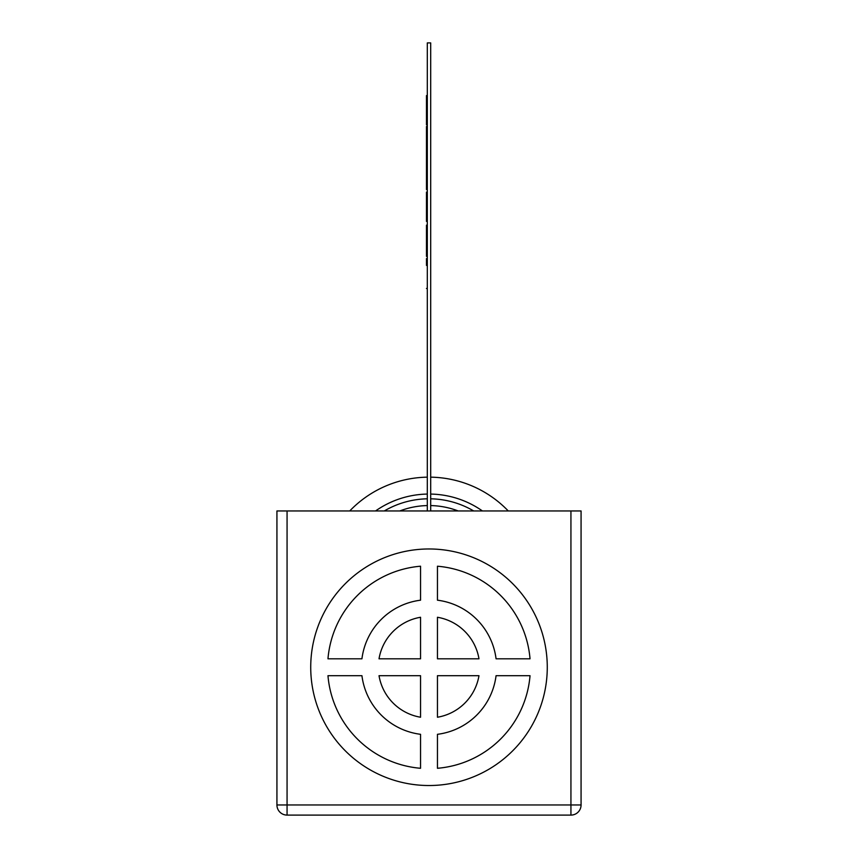 <?xml version="1.0" encoding="UTF-8"?>
<svg xmlns="http://www.w3.org/2000/svg" width="858" height="858" viewBox="0 0 858 858"><rect width="100%" height="100%" fill="white"/><g stroke="black" fill="none" stroke-linecap="round" stroke-linejoin="round"><path stroke-width="1.29" d="M581.07 804.965L581.07 510.95L276.93 510.95L276.93 804.965A10.135 10.135 0 0 0 287.065 815.1L570.935 815.1A10.135 10.135 0 0 0 581.07 804.965L570.935 804.965L570.935 815.1M310.725 667.245A118.275 118.275 0 0 1 488.138 564.821A118.275 118.275 0 0 1 488.138 769.68A118.275 118.275 0 0 1 310.725 667.245M496.063 658.805L530.029 658.805A101.383 101.383 0 0 0 437.451 566.216L437.451 600.192A67.589 67.589 0 0 1 496.063 658.805M420.549 566.216A101.383 101.383 0 0 0 327.971 658.805L361.937 658.805A67.589 67.589 0 0 1 420.549 600.192L420.549 566.216M327.971 675.696A101.383 101.383 0 0 0 420.549 768.285L420.549 734.309A67.589 67.589 0 0 1 361.937 675.696L327.971 675.696M437.451 734.309L437.451 768.285A101.383 101.383 0 0 0 530.029 675.696L496.063 675.696A67.589 67.589 0 0 1 437.451 734.309M437.451 658.805L478.979 658.805A50.686 50.686 0 0 0 437.451 617.267L437.451 658.805M420.549 675.696L379.022 675.696A50.686 50.686 0 0 0 420.549 717.234L420.549 675.696M437.451 675.696L437.451 717.234A50.686 50.686 0 0 0 478.979 675.696L437.451 675.696M420.549 658.805L420.549 617.267A50.686 50.686 0 0 0 379.022 658.805L420.549 658.805M430.695 477.166A109.835 109.835 0 0 1 508.258 510.95M349.742 510.95A109.835 109.835 0 0 1 427.305 477.166M430.695 494.069A92.932 92.932 0 0 1 482.432 510.95M375.568 510.95A92.932 92.932 0 0 1 427.305 494.069M384.32 510.95A88.192 88.192 0 0 1 427.305 498.809M430.695 498.809A88.192 88.192 0 0 1 473.68 510.95M427.305 510.95L427.305 42.9L430.695 42.9L430.695 510.95M427.305 265.422L426.469 265.422L426.469 258.58L427.305 258.58M427.305 225.15L426.469 225.15L426.469 256.36L427.305 256.37M426.469 219.948L426.469 192.128L426.469 221.407L427.305 221.407M427.305 126.448L426.469 126.448L426.469 163.771L427.305 163.771M426.469 163.771L426.469 168.104L427.305 168.104M426.469 168.104L426.469 182.368L427.305 182.368M426.469 182.368L426.469 185.221L427.305 185.221M426.469 185.221L426.469 189.532L427.305 189.532M426.469 133.29L427.305 133.29M426.469 157.025L427.305 157.025M426.469 123.38L426.469 95.57L426.469 124.839L427.305 124.839M287.065 815.1L287.065 804.965L570.935 804.965L570.935 510.95M276.93 804.965L287.065 804.965L287.065 510.95M430.695 505.576A81.435 81.435 0 0 1 458.151 510.95M399.849 510.95A81.435 81.435 0 0 1 427.305 505.576M427.305 288.47L426.469 288.47M427.305 192.128L426.469 192.128M427.305 95.581L426.469 95.581"/></g></svg>
